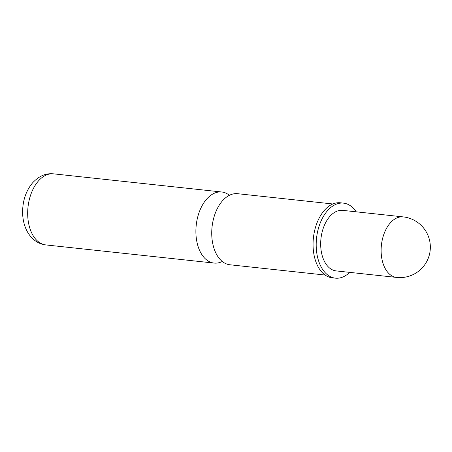 <?xml version="1.0" encoding="UTF-8"?>
<svg xmlns="http://www.w3.org/2000/svg" width="452" height="452" viewBox="0 0 452 452"><rect width="100%" height="100%" fill="white"/><g stroke="black" fill="none" stroke-linecap="round" stroke-linejoin="round"><path stroke-width="0.68" d="M332.819 203.971L237.605 193.699A35.748 21.832 96.2 0 0 215.847 211.773A35.748 21.832 96.2 0 0 211.728 233.215A35.748 21.832 96.2 0 0 212.536 242.481A35.748 21.832 96.2 0 0 229.938 264.776L325.152 275.048M403.161 216.887L342.718 210.366A30.448 18.6 96.2 0 0 320.671 244.023A30.448 18.6 96.2 0 0 336.186 270.912L396.63 277.432A30.448 30.448 0 0 0 430.327 246.08A30.448 30.448 0 0 0 403.161 216.887A30.448 18.6 96.2 0 0 399.845 217.011A30.448 18.6 96.2 0 0 381.121 250.544A30.448 18.6 96.2 0 0 396.63 277.432M349.712 272.375A37.731 23.046 -83.8 0 1 335.401 278.155A37.731 23.046 -83.8 0 1 316.185 244.837A37.731 23.046 -83.8 0 1 343.497 203.129A37.731 23.046 -83.8 0 1 356.244 211.824M335.401 278.155L332.276 277.816A37.731 23.046 -83.8 0 1 313.055 244.498A37.731 23.046 -83.8 0 1 340.367 202.79L343.497 203.129M229.418 195.298A35.748 21.832 96.2 0 0 221.762 191.993A35.748 21.832 96.2 0 0 195.885 231.503A35.748 21.832 96.2 0 0 214.095 263.07A35.748 21.832 96.2 0 0 222.282 261.476M214.095 263.07L45.884 244.927A35.748 21.832 -83.8 0 1 27.674 213.361A35.748 21.832 -83.8 0 1 53.551 173.845L221.762 191.993M45.884 244.927C38.149 243.944 32.03 239.656 27.538 232.062C24.284 226.203 22.634 219.486 22.6 211.909C22.736 200.315 26.109 190.575 32.725 182.687C40.821 174.257 47.624 173.342 53.551 173.845"/></g></svg>

